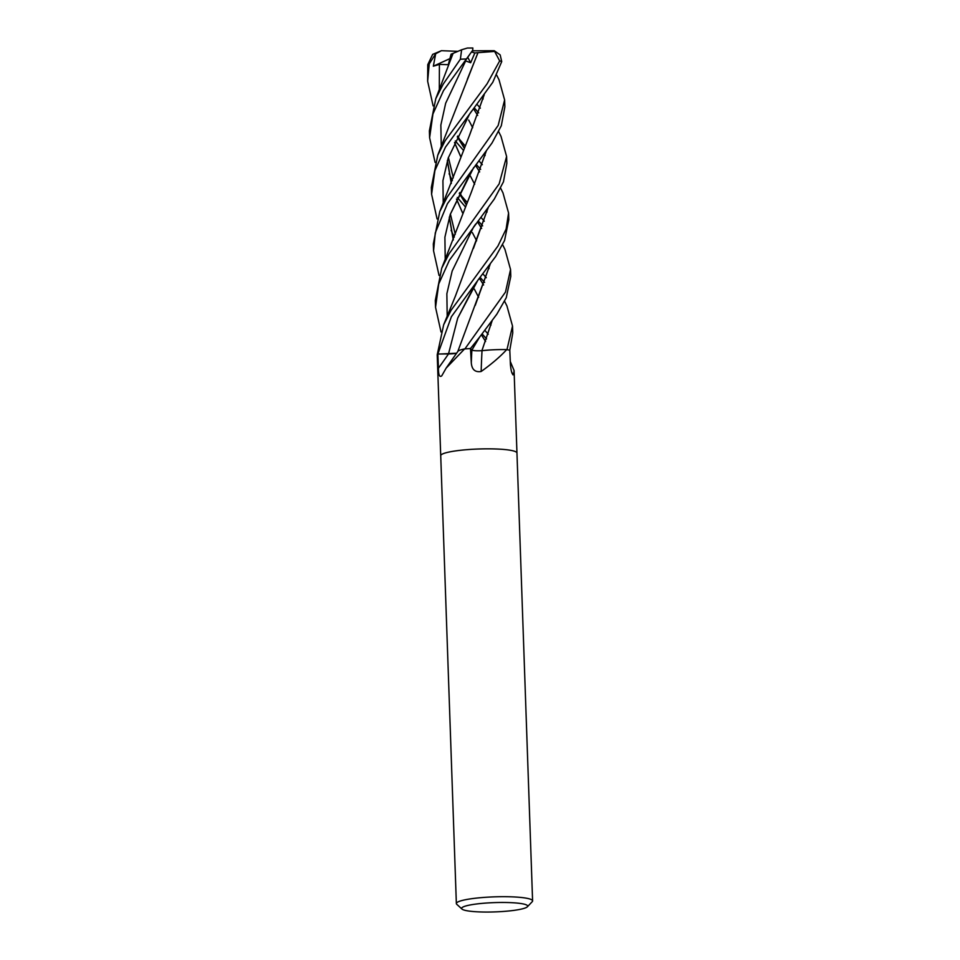 <?xml version="1.0" encoding="UTF-8"?>
<svg xmlns="http://www.w3.org/2000/svg" width="960" height="960" viewBox="0 0 960 960"><rect width="100%" height="100%" fill="white"/><g stroke="black" fill="none" stroke-linecap="round" stroke-linejoin="round"><path stroke-width="1.44" d="M446.16 368.088L457.884 351.384A29.16 4.104 -2 0 1 464.172 348.996A5.16 0.732 178 0 0 464.58 348.948L446.16 368.088L441.744 375.852C439.56 377.544 438.456 375 438.42 368.22L437.868 354.024A38.148 5.376 -2 0 0 437.22 354.888L440.712 455.676A38.148 5.376 -2 0 1 456.072 450.84A38.148 5.376 -2 0 1 495.864 448.98A38.148 5.376 -2 0 1 516.96 453.048L532.596 900.9A38.148 5.376 -2 0 1 532.236 901.68L527.376 906.78A33.06 4.656 -2 0 1 514.392 910.32A33.06 4.656 -2 0 1 461.976 909.06A33.06 4.656 -2 0 1 474.912 904.2A33.06 4.656 -2 0 1 511.476 902.676A33.06 4.656 -2 0 1 527.376 906.78M510.288 361.5L514.068 370.5L513.624 374.736L512.808 374.772M511.74 372.444A645.516 593.664 -8.7 0 0 513.624 374.736C512.112 374.784 511.044 371.376 510.42 364.536L509.796 350.256A38.148 5.376 -2 0 0 506.796 349.62L506.388 349.956C499.86 356.976 491.448 364.152 481.152 371.496C475.104 372.468 471.828 369.576 471.3 362.796L470.496 348.564L471.864 350.04A8.244 1.164 178 0 0 482.064 350.664A29.16 4.104 -2 0 1 506.4 349.596A5.16 0.732 178 0 0 506.796 349.62M464.58 348.948A38.148 5.376 -2 0 1 470.496 348.564M461.976 909.06L456.768 904.308A38.148 5.376 -2 0 1 456.36 903.564A38.148 5.376 -2 0 1 471.708 898.692A38.148 5.376 -2 0 1 511.5 896.832A38.148 5.376 -2 0 1 532.596 900.9M456.36 903.564L440.724 455.712A38.148 5.376 -2 0 1 456.072 450.84A38.148 5.376 -2 0 1 495.864 448.98A38.148 5.376 -2 0 1 516.96 453.048M475.512 283.62L457.716 318.12L448.5 353.928L457.716 318.12L477.66 280.56L451.38 316.728L437.868 354.024L448.5 353.94A8.244 1.164 178 0 0 456.636 353.22L440.292 354M502.644 244.764L504.96 249.408L510.552 269.52L505.476 292.092L464.88 348.924A38.148 5.376 -2 0 1 470.472 348.564L479.628 337.08L471.912 350.028C473.244 350.736 476.616 350.94 482.016 350.664A645.516 139.368 -74.7 0 0 481.152 371.496M480.66 169.356L476.232 164.388M463.164 150.036L455.304 140.928M433.128 105.9L427.644 81.228L429.24 63.852L435.672 53.772L433.344 66.204L439.404 64.404L448.26 64.692L451.092 54.192L453.072 53.388L435.792 98.64L429.372 130.884L429.612 137.76L432.936 114L443.484 90.636L472.692 50.316L472.86 48L467.388 48.036L461.628 49.764L460.368 59.232L443.256 84.048L435.792 98.64M435.672 53.772L441.444 50.688L432.66 54.384L427.764 64.68L427.644 81.228M457.332 136.812L464.988 145.68M478.992 160.884L482.328 164.664M477.648 280.548L495.624 256.56L504.552 240.54L508.812 219.624M500.664 188.244L502.98 192.888L508.572 213L506.124 229.032L497.952 245.988L451.152 310.152L443.688 324.72L437.232 354.684M478.68 112.836L474.264 107.868M477.024 104.364L480.36 108.156M449.412 260.208L494.28 199.104L503.46 181.812L506.844 163.356L506.604 156.48L499.152 183.888L449.184 253.62L441.72 268.2L435.3 300.444L435.54 307.32L438.744 283.92L449.412 260.208M498.696 131.724L501.012 136.368L506.604 156.48M479.628 337.08L496.848 314.16L506.256 297.72L510.792 276.396L510.552 269.52M447.432 203.688L492.024 142.992L501.312 125.748L504.864 106.836L504.624 99.96L498.168 125.448L447.204 197.1L439.74 211.68L433.32 243.924L433.56 250.8L435.3 232.812L447.432 203.688M496.716 75.204L499.044 79.848L504.624 99.96M504.612 301.284L506.928 305.928L512.52 326.04L506.964 349.656M509.784 350.256L512.76 332.916L512.52 326.04M437.076 218.94L431.592 194.268L434.916 170.52L445.464 147.156L492.756 82.344L501.732 61.596L500.16 54.888L494.256 50.712L499.68 60.912L487.08 83.82L445.236 140.58L437.772 155.16L431.352 187.404L431.592 194.232M489.744 349.992L481.848 350.688M477.492 340.14L471.912 350.028L470.268 348.36M468.696 120.06L472.692 127.74M484.392 153.756L485.052 155.604M488.052 207.984L473.412 248.484M485.124 155.34L484.464 153.672L485.088 155.472M488.172 207.804L455.46 295.944L443.688 324.72M441.024 331.98L435.54 307.32M473.52 108.792L477.696 115.404L473.52 108.792M473.556 227.076L452.184 270.996L446.868 293.712L447.192 316.428L446.868 293.712L452.184 270.996L473.556 227.076M477.96 52.632L437.772 155.16M469.596 54.672L464.508 61.788L465.672 60.912L470.664 62.736L474.852 52.98L478.032 52.656L467.304 79.344M447.408 160.476L451.356 183.348M456.516 199.044L462.612 212.928M472.38 232.62L476.64 240.792M488.34 266.796L489 268.644M492 321.012L481.896 350.676M447.336 160.716L451.296 183.492M456.48 199.104L462.6 212.988M489.072 268.38L488.412 266.712L489.036 268.524M492.12 320.844L481.92 350.652M478.08 52.668L495.072 51.384M482.94 273.924L486.276 277.716M482.64 225.876L478.2 220.908M465.132 206.568L457.284 197.46M435.096 162.42L429.612 137.748M465.672 60.912L445.668 103.224L440.856 125.052L441.276 146.856L440.856 125.052L445.668 103.224L465.672 60.912M449.1 173.76L452.34 180.576L449.1 173.76M459.276 193.392L466.032 204.384L459.276 193.392M477.456 221.832L481.644 228.444L477.456 221.832M486.588 338.928L482.16 333.948M439.044 275.46L433.56 250.8M471.576 170.556L450.216 214.476L444.9 237.192L445.224 259.908L444.9 237.192L450.216 214.476L473.712 167.508M481.416 334.872L485.592 341.496L481.416 334.872M471.432 191.976L486.084 151.464M483.072 99.084L482.424 97.236M483.144 98.82L482.484 97.152L483.108 98.952M486.204 151.284L471.264 192.372L441.72 268.2M469.608 114.012L448.236 157.956L442.92 180.66L443.244 203.376M451.08 230.292L454.308 237.096M479.436 278.352L483.612 284.976M484.104 94.932L469.56 135.216M449.388 216.996L453.324 239.88M474.36 289.152L478.62 297.312M490.32 323.316L490.968 325.164M484.224 94.764L469.284 135.852L439.74 211.68M449.304 217.248L453.276 240.012M484.608 282.396L480.18 277.428M484.92 330.444L488.256 334.236M439.404 64.404L439.296 90.324L439.404 64.404M457.296 136.872L464.064 147.864L457.296 136.872M475.488 165.312L479.664 171.924L475.488 165.312M454.536 142.512L460.644 156.408M470.436 176.136L474.672 184.272M486.372 210.276L487.02 212.124M490.032 264.492L475.2 305.448M454.512 142.584L460.62 156.468M487.092 211.86L486.432 210.192L487.056 212.004M490.152 264.324L457.728 351.66M453.084 53.376L461.628 49.764M461.304 195.708L466.968 202.2M480.972 217.404L484.308 221.196M472.404 50.808L494.256 50.712M474.852 52.98L471.636 51.972M441.444 50.688L457.608 51.336M433.344 66.204L449.796 58.68M467.712 57.252L470.664 62.736M448.5 353.94A643.752 538.296 -77.2 0 1 438.42 368.22M471.864 350.04A643.752 138.984 -74.7 0 0 471.3 362.796M427.764 64.68A38.148 5.376 -2 0 1 429.24 63.852M460.368 59.232A38.148 5.376 -2 0 1 466.068 58.992M499.68 60.912A38.148 5.376 -2 0 1 501.732 61.596M514.08 370.5L516.96 453.012M508.812 219.876L508.572 213M475.692 224.028L473.544 227.088M466.116 204.192L459.696 192.564M453.3 177.804L448.404 157.44M455.268 234.324L450.384 213.96M471.744 110.976L469.596 114.036M464.148 147.672L457.716 136.044"/></g></svg>
